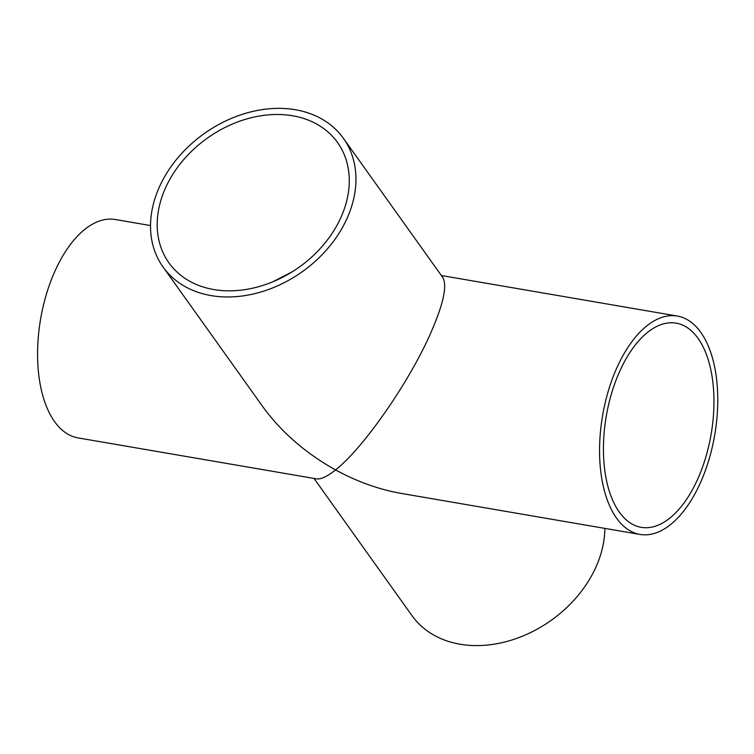 <?xml version="1.0" encoding="UTF-8"?>
<svg xmlns="http://www.w3.org/2000/svg" width="754" height="754" viewBox="0 0 754 754"><rect width="100%" height="100%" fill="white"/><g stroke="black" fill="none" stroke-linecap="round" stroke-linejoin="round"><path stroke-width="1.13" d="M272.788 281.808L292.203 271.817M619.892 370.911A103.571 53.214 -80.3 0 1 676.215 323.164A103.571 53.214 -80.3 0 1 711.126 434.247A103.571 53.214 -80.3 0 1 641.145 527.319A103.571 53.214 -80.3 0 1 619.892 370.911M213.816 289.545A103.571 79.189 144.5 0 1 168.943 262.844A103.571 79.189 144.5 0 1 207.218 138.208A103.571 79.189 144.5 0 1 337.528 142.478A103.571 79.189 144.5 0 1 323.692 244.588A103.571 79.189 144.5 0 1 213.816 289.545M639.929 534.416A110.772 56.918 -80.3 0 1 602.587 415.605A110.772 56.918 -80.3 0 1 677.431 316.067A110.772 56.918 -80.3 0 1 700.164 483.342A110.772 56.918 -80.3 0 1 639.929 534.416L401.42 493.446C379.111 489.534 357.151 481.693 335.53 469.902C362.957 448.489 407.914 384.163 429.865 334.955C443.239 304.88 447.546 285.738 442.796 277.529L343.39 138.293A110.772 84.693 144.5 0 1 346.897 218.745A110.772 84.693 144.5 0 1 257.171 293.042A110.772 84.693 144.5 0 1 163.081 267.029A110.772 84.693 144.5 0 1 204.014 133.731A110.772 84.693 144.5 0 1 343.39 138.293M163.081 267.029L262.486 406.265C281.11 431.929 305.455 453.145 335.53 469.902C327.227 476.556 320.865 479.535 316.454 478.856L77.945 437.886A110.772 56.918 -80.3 0 1 40.603 319.074A110.772 56.918 -80.3 0 1 115.456 219.537L150.527 225.559M604.859 528.394A110.772 84.693 144.5 0 1 595.811 567.376A110.772 84.693 144.5 0 1 506.085 641.663A110.772 84.693 144.5 0 1 411.995 615.66L314.022 478.432M677.431 316.067L441.363 275.521"/></g></svg>
